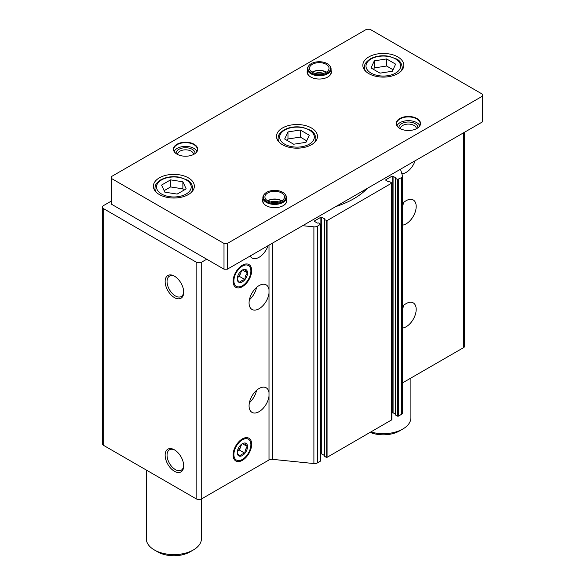 <?xml version="1.0" encoding="UTF-8"?>
<svg xmlns="http://www.w3.org/2000/svg" width="585" height="585" viewBox="0 0 585 585"><rect width="100%" height="100%" fill="white"/><g stroke="black" fill="none" stroke-linecap="round" stroke-linejoin="round"><path stroke-width="0.88" d="M402.524 306.481A14.179 8.19 -60 0 1 413.251 302.891A14.179 8.19 -60 0 1 414.56 316.653A14.179 8.19 -60 0 1 402.524 328.061M402.524 382.882L463.539 347.658A3.941 2.274 0 0 0 464.695 346.049L464.695 132.144M415.145 160.751A14.179 8.19 -60 0 1 401.858 173.738M402.524 203.565A14.179 8.19 -60 0 1 413.251 199.975A14.179 8.19 -60 0 1 414.56 213.737A14.179 8.19 -60 0 1 402.524 225.145M111.472 200.999L103.677 205.496A3.941 2.274 0 0 0 102.521 207.105A3.941 2.274 0 0 0 103.677 208.713L196.15 262.102A3.941 2.274 0 0 0 201.715 262.102L206.732 259.206M174.425 297.589A13.126 7.576 -120 0 0 183.705 292.229A13.126 7.576 -120 0 0 174.425 276.149A13.126 7.576 -120 0 0 165.138 281.509A13.126 7.576 -120 0 0 174.425 297.589M174.425 471.261A13.126 7.576 -120 0 0 183.705 465.901A13.126 7.576 -120 0 0 174.425 449.828A13.126 7.576 -120 0 0 165.138 455.188A13.126 7.576 -120 0 0 174.425 471.261M102.521 207.105L102.521 443.825A3.941 2.274 0 0 0 103.677 445.426L196.15 498.815A3.941 2.274 0 0 0 201.715 498.815L269.005 459.971L269.005 396.133A14.179 8.19 -60 0 1 262.212 409.288A14.179 8.19 -60 0 1 252.003 412.359A14.179 8.19 -60 0 1 249.071 405.866A14.179 8.19 -60 0 1 255.257 391.599A14.179 8.19 -60 0 1 266.19 387.797A14.179 8.19 -60 0 1 269.005 392.586L269.005 293.217A14.179 8.19 -60 0 1 262.212 306.372A14.179 8.19 -60 0 1 252.003 309.443A14.179 8.19 -60 0 1 249.071 302.95A14.179 8.19 -60 0 1 255.257 288.676A14.179 8.19 -60 0 1 266.19 284.88A14.179 8.19 -60 0 1 269.005 289.663L269.005 245.122M324.382 456.044L326.167 457.331L327.059 457.331L391.862 419.767L391.862 183.046L389.895 181.76L388.725 181.92L385.829 180.253L385.829 179.734L385.829 180.253M324.295 455.408L321.765 453.953L321.765 217.24L324.66 218.907L324.382 219.587L327.059 220.611L391.862 183.046M269.005 459.971A3.941 2.274 0 0 1 272.471 459.342L313.896 463.554A3.941 2.274 0 0 0 317.37 462.925L320.558 460.929L320.558 224.216L318.591 222.929L317.421 223.09L314.525 221.415L314.525 220.903L314.525 221.415M302.657 225.693L313.896 226.841A3.941 2.274 0 0 0 317.37 226.212L320.558 224.216M395.687 414.875L397.471 416.162L398.363 416.162L401.368 414.429A3.941 2.274 0 0 0 402.524 412.82L402.524 176.1A3.941 2.274 0 0 0 402.465 175.705L400.484 169.219M391.862 412.966L393.069 412.783L395.599 414.246M321.765 453.953L320.873 453.953L320.873 217.24L314.525 220.903M335.812 206.556A80.357 46.39 0 0 0 367.329 188.363M321.765 217.24L320.873 217.24M385.829 179.734L392.177 176.07L395.965 177.745L395.687 178.418L397.471 179.449L401.368 177.708A3.941 2.274 0 0 0 402.524 176.1M251.667 444.249A13.126 7.576 120 0 0 242.38 438.889A13.126 7.576 120 0 0 233.101 454.969A13.126 7.576 120 0 0 242.387 460.329A13.126 7.576 120 0 0 251.667 444.249M251.667 270.577A13.126 7.576 120 0 0 242.38 265.217A13.126 7.576 120 0 0 233.101 281.29A13.126 7.576 120 0 0 242.387 286.65A13.126 7.576 120 0 0 251.667 270.577M268.076 245.663A14.179 8.19 -60 0 1 252.003 257.978A14.179 8.19 -60 0 1 250.117 256.033M269.005 396.133L269.005 392.586M269.005 293.217L269.005 289.663M174.915 450.128A11.78 6.801 -120 0 0 169.489 449.792A11.78 6.801 -120 0 0 167.683 459.232A11.78 6.801 -120 0 0 175.376 469.609A11.78 6.801 -120 0 0 181.262 470.194A11.78 6.801 -120 0 0 183.69 465.331M174.915 276.449A11.78 6.801 -120 0 0 169.489 276.12A11.78 6.801 -120 0 0 167.683 285.553A11.78 6.801 -120 0 0 175.376 295.937A11.78 6.801 -120 0 0 181.262 296.515A11.78 6.801 -120 0 0 183.69 291.652M256.537 287.447A14.179 8.19 -60 0 1 249.4 299.798M403.599 202.534A14.179 8.19 -60 0 1 402.524 206.125M256.537 390.363A14.179 8.19 -60 0 1 249.4 402.721M403.599 305.458A14.179 8.19 -60 0 1 402.524 309.041M146.294 470.033L146.294 538.697A27.575 15.919 0 0 0 154.367 549.958A27.575 15.919 0 0 0 193.364 549.958A27.575 15.919 0 0 0 201.437 538.697L201.437 498.968M157.709 551.889L154.367 549.958L157.709 551.889A22.844 13.192 0 0 0 190.023 551.889L193.364 549.958M482.479 94.214L369.954 29.25L366.612 29.25L111.472 176.553L111.472 178.483L224.004 243.448L227.346 243.448L482.479 96.145L482.479 94.214M224.004 243.448L224.004 269.18L111.472 204.209L111.472 178.483M224.004 269.18L227.346 269.18L227.346 243.448M227.346 269.18L482.479 121.877L482.479 96.145M368.835 73.637A20.482 11.824 0 0 0 391.16 76.196A20.482 11.824 0 0 0 403.804 65.271A20.482 11.824 0 0 0 383.321 53.447A20.482 11.824 0 0 0 362.839 65.271A20.482 11.824 0 0 0 368.835 73.637M159.383 194.564A20.482 11.824 0 0 0 181.701 197.123A20.482 11.824 0 0 0 194.344 186.198A20.482 11.824 0 0 0 173.862 174.374A20.482 11.824 0 0 0 153.38 186.198A20.482 11.824 0 0 0 159.383 194.564M282.489 144.714A20.482 11.824 0 0 0 304.814 147.274A20.482 11.824 0 0 0 317.458 136.349A20.482 11.824 0 0 0 296.975 124.525A20.482 11.824 0 0 0 276.493 136.349A20.482 11.824 0 0 0 282.489 144.714M399.811 128.437A12.131 7.005 0 0 0 416.966 128.437A12.131 7.005 0 0 0 416.966 118.528A12.131 7.005 0 0 0 399.811 118.528A12.131 7.005 0 0 0 399.811 128.437L399.811 128.437M262.877 199.09A12.131 7.005 0 0 0 266.116 205.627A12.131 7.005 0 0 0 283.272 205.627A12.131 7.005 0 0 0 286.511 199.09M307.439 70.441A12.131 7.005 0 0 0 310.679 76.979A12.131 7.005 0 0 0 327.841 76.979A12.131 7.005 0 0 0 331.073 70.441M176.984 154.169A12.131 7.005 0 0 0 194.14 154.169A12.131 7.005 0 0 0 194.14 144.261A12.131 7.005 0 0 0 176.984 144.261A12.131 7.005 0 0 0 176.984 154.169L176.984 154.169M193.525 154.498A7.963 4.6 0 0 0 193.525 154.418A7.963 4.6 0 0 0 185.562 149.826A7.963 4.6 0 0 0 177.599 154.418A7.963 4.6 0 0 0 177.606 154.498M194.995 153.584A9.455 5.455 0 0 0 185.562 147.742A9.455 5.455 0 0 0 176.129 153.584M196.933 151.339A11.817 6.823 0 0 0 185.562 146.382A11.817 6.823 0 0 0 174.198 151.339M194.03 154.228A11.817 6.823 0 0 0 197.379 149.475A11.817 6.823 0 0 0 185.562 142.652A11.817 6.823 0 0 0 173.745 149.475A11.817 6.823 0 0 0 177.094 154.228M323.549 73.359A7.963 4.6 0 0 0 314.964 73.359M326.159 72.284A9.455 5.455 0 0 0 312.353 72.284A9.769 5.638 0 0 0 323 73.505A9.769 5.638 0 0 0 329.026 68.291A9.769 5.638 0 0 0 319.256 62.654A9.769 5.638 0 0 0 309.487 68.291A9.769 5.638 0 0 0 312.353 72.284M327.724 77.044A11.817 6.823 0 0 0 331.073 72.284L331.073 68.935A11.817 6.823 0 0 0 330.05 66.149L329.633 65.615A11.364 6.559 0 0 0 319.256 61.732A11.364 6.559 0 0 0 308.887 65.615A11.364 6.559 0 0 0 311.227 72.935A11.364 6.559 0 0 0 325.699 73.695A11.364 6.559 0 0 0 329.633 65.615M308.887 65.615L308.47 66.149A11.817 6.823 0 0 0 307.439 68.935L307.439 72.284A11.817 6.823 0 0 0 310.796 77.044M278.986 202.008A7.963 4.6 0 0 0 270.402 202.008M281.597 200.933A9.455 5.455 0 0 0 267.791 200.933A9.769 5.638 0 0 0 278.431 202.154A9.769 5.638 0 0 0 284.464 196.94A9.769 5.638 0 0 0 274.694 191.302A9.769 5.638 0 0 0 264.925 196.94A9.769 5.638 0 0 0 267.784 200.933M283.162 205.693A11.817 6.823 0 0 0 286.511 200.933L286.511 197.584A11.817 6.823 0 0 0 285.48 194.798L285.063 194.264A11.364 6.559 0 0 0 274.694 190.381A11.364 6.559 0 0 0 264.325 194.264A11.364 6.559 0 0 0 266.658 201.584A11.364 6.559 0 0 0 281.136 202.344A11.364 6.559 0 0 0 285.063 194.264M264.325 194.264L263.908 194.798A11.817 6.823 0 0 0 262.877 197.584L262.877 200.933A11.817 6.823 0 0 0 266.226 205.693M416.352 128.773A7.963 4.6 0 0 0 416.352 128.693A7.963 4.6 0 0 0 408.388 124.093A7.963 4.6 0 0 0 400.425 128.693A7.963 4.6 0 0 0 400.433 128.773M417.822 127.852A9.455 5.455 0 0 0 408.388 122.016A9.455 5.455 0 0 0 398.955 127.852M419.759 125.607A11.817 6.823 0 0 0 408.388 120.649A11.817 6.823 0 0 0 397.025 125.607M416.856 128.503A11.817 6.823 0 0 0 420.205 123.742A11.817 6.823 0 0 0 408.388 116.92A11.817 6.823 0 0 0 396.572 123.742A11.817 6.823 0 0 0 399.921 128.503M370.941 431.993A27.575 15.919 0 0 0 402.816 429.024A27.575 15.919 0 0 0 410.897 417.77L410.897 378.049M370.195 432.425A22.844 13.192 0 0 0 399.475 430.955L402.816 429.024M300.273 130.016L287.974 131.925L284.676 139.025L293.677 144.224L305.984 142.323L309.275 135.215L300.273 130.016L300.273 137.095L287.974 138.996L287.974 131.925M186.169 188.875L182.871 181.774L170.571 179.873L161.562 185.072L164.86 192.172L177.16 194.074L186.169 188.875M395.621 64.138L386.619 58.939L374.32 60.847L371.022 67.948L380.023 73.147L392.33 71.246L395.621 64.138M287.974 138.996L287.264 140.517M306.686 140.802L300.273 137.095M393.032 69.717L386.619 66.017L386.619 58.939M386.619 66.017L374.32 67.918L374.32 60.847M374.32 67.918L373.61 69.439M183.573 190.374L182.871 188.845L182.871 181.774M182.871 188.845L170.571 186.944L170.571 179.873M170.571 186.944L164.151 190.651M281.816 200.801A9.769 5.638 0 0 0 267.572 200.801M262.877 197.584A11.817 6.823 0 0 0 266.336 202.41A11.817 6.823 0 0 0 279.213 203.887A11.817 6.823 0 0 0 286.511 197.584M326.379 72.152A9.769 5.638 0 0 0 312.134 72.152M307.439 68.935A11.817 6.823 0 0 0 310.906 73.761A11.817 6.823 0 0 0 323.783 75.238A11.817 6.823 0 0 0 331.073 68.935M244.918 279.615A7.247 4.183 -60 0 1 239.85 282.54C240.669 281.063 242.351 280.091 244.918 279.615L244.976 279.542C244.947 276.88 245.788 274.709 247.506 273.019A7.247 4.183 -60 0 1 244.976 279.542M244.976 269.334L244.954 269.305A7.247 4.183 -60 0 1 247.506 272.932C245.802 271.243 244.961 270.036 244.976 269.334L244.918 269.327A7.247 4.183 -60 0 0 242.38 270.014A7.247 4.183 -60 0 0 239.85 272.252L239.791 272.325A7.247 4.183 -60 0 0 237.261 278.848L237.261 278.935C237.225 279.623 238.066 280.822 239.791 282.533L239.85 282.54M242.387 285.751A12.022 6.94 -60 0 1 233.883 280.844A12.022 6.94 -60 0 1 242.387 266.116A12.022 6.94 -60 0 1 250.885 271.023A12.022 6.94 -60 0 1 242.387 285.751L242.387 285.751M239.791 282.533A7.247 4.183 -60 0 1 237.261 278.935M237.378 277.531L239.389 276.376L244.954 279.593M242.461 270.036L247.528 272.961M239.389 276.376L241.671 270.482M241.232 270.833A6.303 3.642 -60 0 1 240.669 273.063A6.303 3.642 -60 0 1 237.393 277.487M244.918 453.295A7.247 4.183 -60 0 1 239.85 456.22C240.669 454.742 242.351 453.77 244.918 453.295L244.976 453.214C244.947 450.56 245.788 448.381 247.506 446.691A7.247 4.183 -60 0 1 244.976 453.214M244.976 443.006L244.954 442.977A7.247 4.183 -60 0 1 247.506 446.611C245.802 444.914 244.961 443.715 244.976 443.006L244.918 443.006A7.247 4.183 -60 0 0 242.38 443.693A7.247 4.183 -60 0 0 239.85 445.924L239.791 446.004A7.247 4.183 -60 0 0 237.261 452.527L237.261 452.615C237.225 453.295 238.066 454.501 239.791 456.212L239.85 456.22M242.387 459.43A12.022 6.94 -60 0 1 233.883 454.516A12.022 6.94 -60 0 1 242.387 439.796A12.022 6.94 -60 0 1 250.885 444.702A12.022 6.94 -60 0 1 242.387 459.43L242.387 459.43M239.791 456.212A7.247 4.183 -60 0 1 237.261 452.615M237.378 451.21L239.389 450.055L244.954 453.273M242.461 443.715L247.528 446.64M239.389 450.055L241.671 444.161M241.232 444.505A6.303 3.642 -60 0 1 240.669 446.735A6.303 3.642 -60 0 1 237.393 451.167M463.539 347.658L463.539 132.81M196.15 498.815L196.15 262.102M103.677 445.426L103.677 208.713M391.679 420.023L391.679 183.31M327.059 457.331L327.059 220.611M320.375 461.192L320.375 224.472M317.37 462.925L317.37 226.212M201.715 498.815L201.715 262.102M272.471 459.342L272.471 243.126M313.896 463.554L313.896 226.841M398.363 416.162L398.363 179.449M401.368 414.429L401.368 177.708M324.382 456.3L324.382 219.587M326.167 457.331L326.167 220.611M392.177 412.783L392.177 176.07M393.069 412.783L393.069 176.07M395.687 415.131L395.687 178.418M397.471 416.162L397.471 179.449M284.719 144.195A17.331 10.003 0 0 0 313.721 139.713A17.331 10.003 0 0 0 292.493 127.457A17.331 10.003 0 0 0 284.719 144.195M314.569 142.404A18.91 10.918 0 0 0 315.885 138.411C315.198 134.228 313.333 131.471 310.284 130.126L302.723 127.362C295.601 126.155 289.283 127.055 283.791 130.053C277.444 134.674 278.423 136.532 278.072 138.411A18.91 10.918 0 0 0 279.381 142.404M161.606 194.044A17.331 10.003 0 0 0 190.608 189.562A17.331 10.003 0 0 0 169.379 177.306A17.331 10.003 0 0 0 161.606 194.044M191.463 192.253A18.91 10.918 0 0 0 192.772 188.26C192.092 184.078 190.22 181.321 187.171 179.975L179.61 177.211C172.487 176.012 166.177 176.904 160.678 179.902C154.338 184.524 155.31 186.381 154.959 188.26A18.91 10.918 0 0 0 156.268 192.253M371.065 73.118A17.331 10.003 0 0 0 400.06 68.635A17.331 10.003 0 0 0 378.839 56.379A17.331 10.003 0 0 0 371.065 73.118M400.915 71.326A18.91 10.918 0 0 0 402.231 67.326C401.544 63.151 399.679 60.394 396.63 59.048L389.069 56.284C381.939 55.078 375.628 55.977 370.137 58.975C363.79 63.597 364.769 65.454 364.411 67.326A18.91 10.918 0 0 0 365.727 71.326M324.295 456.168L324.295 219.455M395.599 415.006L395.599 178.286M315.885 140.897L315.885 138.411M278.072 140.897L278.072 138.411M192.772 190.747L192.772 188.26M154.959 190.747L154.959 188.26M402.231 69.82L402.231 67.326M364.411 69.82L364.411 67.326"/></g></svg>
